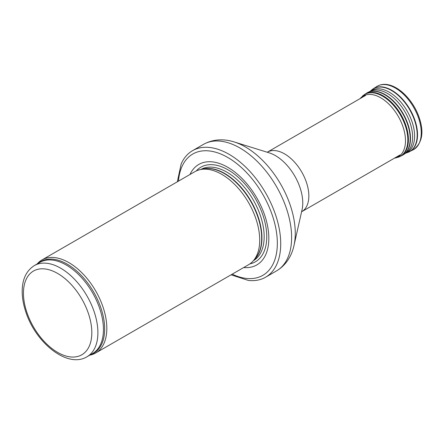 <?xml version="1.0" encoding="UTF-8"?>
<svg xmlns="http://www.w3.org/2000/svg" width="444" height="444" viewBox="0 0 444 444"><rect width="100%" height="100%" fill="white"/><g stroke="black" fill="none" stroke-linecap="round" stroke-linejoin="round"><path stroke-width="0.67" d="M89.816 355.133A53.718 31.013 -120 0 0 95.699 352.98A53.718 31.013 -120 0 0 103.935 309.934A53.718 31.013 -120 0 0 68.842 262.598A53.718 31.013 -120 0 0 41.98 259.934A53.718 31.013 -120 0 0 37.174 263.952M95.699 352.98L248.59 264.707A53.718 31.013 -120 0 0 253.191 260.928A53.718 31.013 -120 0 0 255.278 216.994A53.718 31.013 -120 0 0 221.728 174.326A53.718 31.013 -120 0 0 200.444 169.569A53.718 31.013 -120 0 0 194.872 171.667L41.98 259.934M243.712 267.527A58.014 33.494 -120 0 0 268.021 228.527A58.014 33.494 -120 0 0 227.805 167.31A58.014 33.494 -120 0 0 189.993 174.481M231.047 274.836L248.385 280.43A73.055 42.18 -120 0 0 265.59 277.223A73.055 42.18 -120 0 0 276.79 218.681A73.055 42.18 -120 0 0 229.06 154.307A73.055 42.18 -120 0 0 192.535 150.688A73.055 42.18 -120 0 0 181.152 163.98L177.328 181.796M60.678 268.187A52.642 30.392 -120 0 0 34.355 265.579C26.468 270.59 22.416 278.926 22.2 290.581C22.106 297.597 23.399 304.956 26.068 312.665C36.158 343.356 67.754 368.559 86.996 356.76A52.642 30.392 -120 0 0 95.066 314.58A52.642 30.392 -120 0 0 60.678 268.187M57.637 273.449A48.346 27.911 60 0 1 87.24 349.755A48.346 27.911 60 0 1 28.033 315.567A48.346 27.911 60 0 1 57.637 273.449M86.996 356.76L92.541 353.563A52.642 30.392 -120 0 0 100.61 311.377A52.642 30.392 -120 0 0 66.217 264.99A52.642 30.392 -120 0 0 39.893 262.382L34.355 265.579M90.965 354.473A52.903 30.542 -120 0 0 102.486 313.175A52.903 30.542 -120 0 0 67.255 264.174A52.903 30.542 -120 0 0 38.323 263.292M253.191 260.928L255.278 258.575A52.703 30.425 -120 0 0 257.326 215.468A52.703 30.425 -120 0 0 224.409 173.61A52.703 30.425 -120 0 0 203.53 168.942L200.444 169.569M254.523 259.424A52.642 30.392 -120 0 0 258.014 216.439A52.642 30.392 -120 0 0 224.725 173.476A52.642 30.392 -120 0 0 202.414 169.17M253.402 260.689A52.642 30.392 -120 0 0 261.294 218.459A52.642 30.392 -120 0 0 226.945 172.194A52.642 30.392 -120 0 0 200.76 169.508M249.9 263.875A54.601 31.524 -120 0 0 265.04 222.638A54.601 31.524 -120 0 0 228.144 169.902A54.601 31.524 -120 0 0 196.248 170.951M232.19 274.176A70.047 40.443 -120 0 0 277.289 240.715A70.047 40.443 -120 0 0 227.805 157.487A70.047 40.443 -120 0 0 178.471 181.135M265.59 277.223L276.49 270.929A73.055 42.18 -120 0 0 287.69 212.387A73.055 42.18 -120 0 0 239.96 148.013A73.055 42.18 -120 0 0 203.435 144.394L192.535 150.688M234.243 141.969L269.275 152.875A38.678 22.328 -120 0 1 275.413 155.611A38.678 22.328 -120 0 1 302.064 209.668L293.995 245.46A70.479 40.693 -120 0 0 245.432 146.958A70.479 40.693 -120 0 0 234.243 141.969C225.552 139.133 214.163 138.4 203.435 144.394M301.587 211.782L301.72 211.705A34.382 19.847 -120 0 0 306.993 184.155A34.382 19.847 -120 0 0 284.532 153.857A34.382 19.847 -120 0 0 267.344 152.159L267.205 152.231M376.601 86.613C390.454 77.861 411.571 95.782 418.992 116.988C424.309 132.24 422.349 143.196 413.114 149.85A36.53 21.09 -120 0 0 413.686 107.365A36.53 21.09 -120 0 0 376.601 86.613L373.149 88.861A36.308 20.962 -120 0 0 372.366 89.416M408.569 152.12A36.308 20.962 -120 0 0 409.44 151.72A36.308 20.962 -120 0 0 410.012 109.485A36.308 20.962 -120 0 0 373.149 88.861L369.613 91.708M413.114 149.85L407.664 152.481A36.264 20.94 -120 0 0 409.679 109.679A36.264 20.94 -120 0 0 371.6 90.021M405.172 153.369A35.792 20.663 -120 0 0 405.206 153.358L405.983 152.964A35.675 20.596 -120 0 0 405.228 112.243A35.675 20.596 -120 0 0 370.34 91.231L367.982 92.369A35.87 20.713 -120 0 0 367.144 92.813M405.627 153.197A35.792 20.663 -120 0 0 407.209 111.139A35.792 20.663 -120 0 0 369.991 91.403M404.861 153.641A35.675 20.596 -120 0 0 405.983 152.964L403.818 154.44A35.87 20.713 -120 0 0 403.058 113.498A35.87 20.713 -120 0 0 367.982 92.369L364.691 94.367L360.017 98.651M403.013 154.945A35.87 20.713 -120 0 0 403.818 154.44L402.186 155.406A35.875 20.713 -120 0 0 402.747 113.675A35.875 20.713 -120 0 0 366.328 93.301M402.186 155.406L400.444 156.294A35.77 20.652 -120 0 0 401.004 114.685A35.77 20.652 -120 0 0 364.691 94.367M400.444 156.294L397.424 157.437A35.675 20.596 -120 0 0 400.438 115.013A35.675 20.596 -120 0 0 362.193 96.409M397.424 157.437L395.265 158.003A35.076 20.252 -120 0 0 398.224 116.289A35.076 20.252 -120 0 0 360.622 97.996M293.995 245.46C292.108 254.406 287.04 264.635 276.49 270.929M301.72 211.705L399.972 154.978M267.344 152.159L365.595 95.432M407.664 152.481L405.206 153.358M394.394 158.197L395.265 158.003"/></g></svg>
